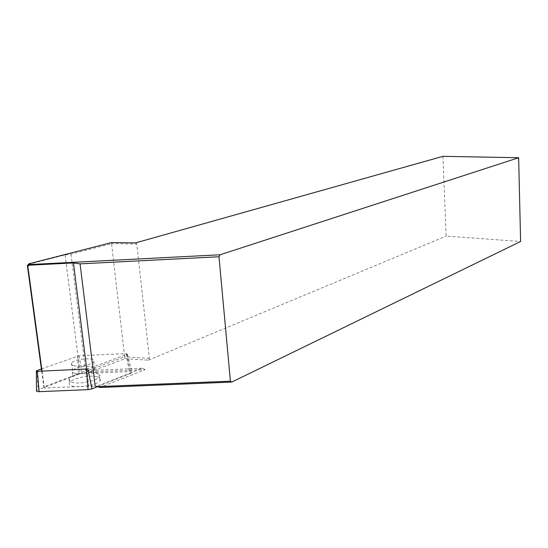 <?xml version="1.0" encoding="UTF-8"?>
<svg xmlns="http://www.w3.org/2000/svg" width="548" height="548" viewBox="0 0 548 548"><rect width="100%" height="100%" fill="white"/><g stroke="black" fill="none" stroke-linecap="round" stroke-linejoin="round"><path stroke-width="0.41" stroke-dasharray="2.74 2.06" d="M28.277 264.376L65.102 254.895L71.021 254.142L111.559 243.675L124.67 356.823L86.879 370.975L89.653 371.989L145.083 369.64L99.935 387.484M71.021 254.142L85.659 370.941L86.536 370.612L86.879 370.975M86.536 370.612L142.439 368.235L96.756 386.182M86.748 369.215L88.865 386.155L95.201 386.251M88.865 386.155L44.347 387.991L43.854 386.984L85.659 370.941M41.703 371.147L43.854 386.984M44.347 387.991L42.059 371.133M89.653 371.989L124.951 358.7L148.453 360.2L149.385 358.385L136.788 244.052L111.559 243.675L111.497 242.579M442.942 156.331L446.141 236.099L520.6 241.497M149.385 358.385L124.67 356.823L124.951 358.7M148.453 360.2L446.141 236.099M136.788 244.052L135.5 242.922M145.083 369.64L142.439 368.235M36.497 390.416L78.535 374.318L82.214 373.606L129.102 371.626C131.356 371.606 132.321 371.989 132.013 372.777L97.407 386.73M41.401 368.934L79.111 355.721L126.307 353.659L127.444 354.083L126.924 354.398L87.899 368.948M73.528 365.667C71.343 365.064 70.692 364.167 71.583 362.975C74.96 358.276 97.989 356.995 93.701 361.749C91.769 364.646 78.761 367.187 73.528 365.667M97.202 376.777C90.03 374.661 72.809 378.127 70.014 382.319C63.965 389.169 95.736 387.443 100.044 380.682C101.229 378.935 100.277 377.634 97.202 376.777M96.736 372.983C90.557 371.236 76.487 373.421 71.274 376.976L69.521 378.49C68.308 380.168 69.192 381.449 72.151 382.326C79.275 384.538 96.996 380.949 99.578 376.839L100.092 375.394L96.736 372.983M65.102 254.895L80.124 373.407M126.307 353.659L129.102 371.626M126.924 354.398L130.691 373.626M36.963 370.523L38.107 389.464M77.665 355.995L78.535 374.318M79.111 355.721L82.214 373.606M74.501 373.298C72.315 372.681 71.672 371.763 72.555 370.551C75.912 365.749 98.9 364.475 94.64 369.331C92.715 372.284 79.741 374.866 74.501 373.298M127.444 354.083L132.013 372.777M71.583 362.975L72.555 370.551C72.631 377.613 71.37 375.853 71.274 376.976M93.701 361.749L94.64 369.331C97.702 376.236 98.448 374.366 100.092 375.394M100.044 380.682L99.578 376.839M70.014 382.319L69.521 378.49"/><path stroke-width="0.82" d="M97.174 386.662L230.413 381.175L231.763 382.072L99.935 387.484L96.756 386.182L95.201 386.251L80.077 263.862L73.459 262.93L86.748 369.215M42.059 371.133L27.852 266.307L27.4 265.664L28.791 263.841L111.497 242.579L135.5 242.922L442.942 156.331L518.655 157.735L220.111 254.772L218.988 256.759L230.413 381.175M218.988 256.759L80.077 263.862M27.4 265.664L41.703 371.147M27.852 266.307L29.311 264.561L220.111 254.772M28.791 263.841L29.311 264.561M518.655 157.735L520.6 241.497L231.763 382.072M28.88 265.218L73.459 262.93M97.407 386.73L91.927 388.888L88.077 389.655L39.134 391.662C36.86 391.676 35.983 391.258 36.497 390.416L36.326 371.167M91.927 388.888L87.899 368.948L37.36 371.332L36.326 370.873L41.401 368.934M86.385 369.242L88.077 389.655M37.36 371.332L39.134 391.662"/></g></svg>
